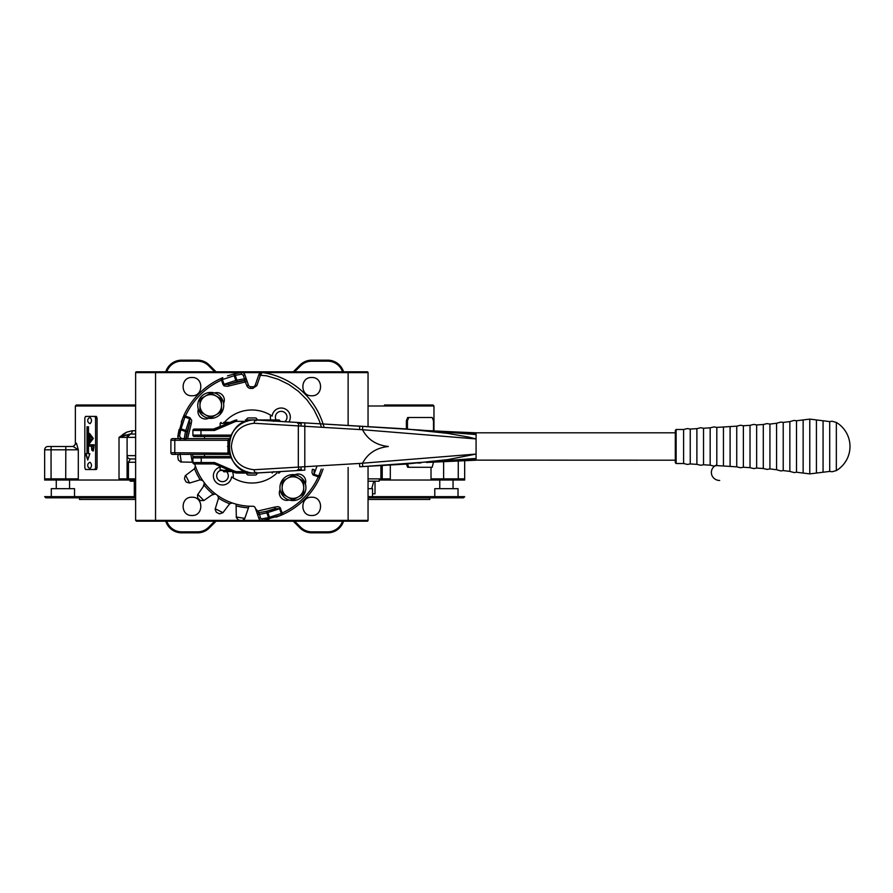 <?xml version="1.0" encoding="UTF-8"?>
<svg xmlns="http://www.w3.org/2000/svg" width="893" height="893" viewBox="0 0 893 893"><rect width="100%" height="100%" fill="white"/><g stroke="black" fill="none" stroke-linecap="round" stroke-linejoin="round"><path stroke-width="1.34" d="M836.339 469.729L836.339 470.578A28.051 28.051 0 0 0 836.35 422.434L836.339 469.729M816.425 473.067L816.425 419.933L809.784 419.107L809.784 473.893L823.067 472.23L823.067 420.77L829.697 421.596L829.697 471.404L823.067 472.23M769.933 468.133L769.933 468.914L776.575 469.74L776.575 423.26L769.933 424.086L769.933 468.133M716.811 465.588L713.965 466.09L710.169 465.175L710.169 427.825L713.965 426.91L716.811 427.412L716.811 464.929A8.305 8.015 180 0 0 719.658 480.467A8.305 8.015 180 0 1 716.811 464.929L716.811 465.588L730.094 466.425L730.094 426.575L736.736 426.162L736.736 466.838L730.094 466.425M690.244 429.064L687.398 428.562L683.603 429.488L683.603 463.512L687.398 464.438L690.244 463.936L690.244 429.064L696.886 428.651L696.886 464.349L690.244 463.936M476.081 460.129L675.309 460.196L675.309 462.686L675.309 430.314L675.309 432.804L476.081 432.804L675.309 432.804M220.136 466.358L220.136 470.466L229.691 470.466M220.136 469.707L223.953 470.466L228.519 469.964M199.965 405.411A10.794 10.794 0 0 1 216.151 396.068L221.542 399.182L221.542 405.411A10.794 10.794 0 0 1 205.357 414.754A10.794 10.794 0 0 1 199.965 405.411L199.965 399.182L210.748 392.953L216.151 396.068A10.794 10.794 0 0 1 221.542 405.411L221.542 411.64L210.748 417.868L199.965 411.64L199.965 405.411M282.132 487.589A10.794 10.794 0 0 1 298.318 478.246L303.72 481.36L303.72 487.589A10.794 10.794 0 0 1 287.535 496.932A10.794 10.794 0 0 1 282.132 487.589L282.132 481.36L292.926 475.132L298.318 478.246A10.794 10.794 0 0 1 303.72 487.589L303.72 493.818L292.926 500.047L282.132 493.818L282.132 487.589M223.685 422.356L230.115 422.356M231.979 471.448L223.875 471.805L223.071 470.912L230.718 470.912M223.741 405.411A12.982 12.982 0 0 1 210.748 418.393A12.982 12.982 0 0 1 197.766 405.411A12.982 12.982 0 0 1 210.748 392.429A12.982 12.982 0 0 1 223.741 405.411M305.908 487.589A12.982 12.982 0 0 1 292.926 500.571A12.982 12.982 0 0 1 279.944 487.589A12.982 12.982 0 0 1 292.926 474.607A12.982 12.982 0 0 1 305.908 487.589M229.847 454.381L172.561 454.381A1.663 1.663 0 0 1 170.898 452.729L170.898 440.271A1.663 1.663 0 0 1 172.561 438.619L229.847 438.619L227.961 440.271L229.97 439.858M170.898 452.729L229.97 453.142M427.513 462.407L476.081 460.196L476.081 454.068L447.962 459.594L405.355 464.137L359.734 466.76L359.544 463.445L476.081 454.068L476.081 438.932L469.093 437.179L447.962 433.406L405.355 428.863L254.806 419.933L254.081 423.26L362.536 429.723L476.081 438.932L476.081 432.804L453.075 431.844L476.081 433.127M453.075 461.156L476.081 459.873M432.346 462.183L428.718 462.34M421.005 430.113L362.714 426.407L362.536 429.723C367.704 439.59 376.299 445.183 388.332 446.5C376.299 447.817 367.693 453.41 362.536 463.277L362.714 466.592L476.081 458.433M175.966 454.381A1.663 1.172 90 0 1 174.794 452.729L174.794 440.271L227.961 440.271L227.961 452.729L229.133 454.381M255.041 473.044L301.432 470.321L254.806 473.067L254.081 469.74L359.544 463.445M255.041 419.956L304.803 422.88L304.803 470.12L301.421 470.321L300.852 467.006M297.581 469.74L297.469 470.566L255.867 473.067L256.023 472.23M255.867 473.067L254.806 473.067A26.567 26.076 90 0 1 228.731 446.5A26.567 26.076 -90 0 1 254.806 419.933C221.084 418.326 221.084 474.674 254.806 473.067M359.734 466.76L362.714 466.592M301.142 469.517L298.697 469.673M297.581 423.26L297.469 422.434L254.806 419.933M427.513 430.593L453.075 431.844M432.346 430.817L428.718 430.66M418.091 429.901L476.081 434.567M255.867 419.933L256.023 420.77M304.803 422.88L359.7 426.24L359.544 429.555M301.142 423.483L298.697 423.327M297.469 422.434L301.432 422.679L300.852 425.994M231.187 435.125L200.958 435.125L200.958 430.482L214.51 430.482L215.481 428.64L234.747 420.369L235.038 421.663L214.51 430.482L213.438 429.075L236.812 419.933A5.246 5.246 0 0 0 236.578 419.944A0.882 0.882 0 0 1 236.578 419.944A0.882 0.882 0 0 0 236.567 419.944L234.803 420.335M213.929 429.042L215.481 428.64A5.246 5.246 0 0 1 213.405 429.064L194.317 429.064A1.418 1.418 0 0 0 192.899 430.482L200.958 430.482L201.238 429.064M204.519 436.543L204.519 438.619M208.594 436.543L230.584 436.543L201.238 436.543L200.958 435.125L192.899 435.125L192.899 430.482M192.899 435.125A1.418 1.418 0 0 0 194.317 436.543L192.899 435.125A1.418 1.418 0 0 0 194.317 436.543L201.238 436.543M198.57 429.064L204.028 429.064M235.038 421.663L236.545 421.351L236.812 419.933A5.246 5.246 0 0 0 236.578 419.944M280.067 421.384L280.067 421.351A1.418 1.418 0 0 0 278.649 419.933L280.067 421.351A1.418 1.418 0 0 0 278.649 419.933L245.363 419.933M194.317 436.543L199.463 436.543M278.649 419.933L258.323 419.933M213.929 463.958L214.51 462.518L215.481 464.36L234.747 472.631L215.481 464.36A5.246 5.246 0 0 0 213.405 463.936L194.317 463.936A1.418 1.418 0 0 1 192.899 462.518L214.51 462.518L235.038 471.337L234.803 472.665L257.072 473.201A1.853 1.853 0 0 1 255.219 475.054L248.466 475.054L255.219 475.054M204.519 456.457L204.519 454.381M208.594 456.457L230.584 456.457L201.238 456.457L201.238 463.936M199.463 456.457L194.317 456.457L192.899 457.875L192.899 462.518M231.187 457.875L192.899 457.875A1.418 1.418 0 0 1 194.317 456.457L201.238 456.457M198.57 463.936L204.028 463.936M246.39 471.649L236.545 471.649L236.812 473.067L247.361 473.067L247.093 471.649M236.567 473.056A0.882 0.882 0 0 0 236.578 473.056A5.246 5.246 0 0 0 236.812 473.067A5.246 5.246 0 0 1 236.578 473.056A0.882 0.882 0 0 0 236.578 473.056L234.747 472.631M258.323 473.067L247.361 473.067M278.393 473.067L280.067 471.649A1.418 1.418 0 0 1 278.649 473.067L280.067 471.616M248.466 475.054A1.853 1.853 0 0 1 246.613 473.201L245.363 473.067M262.196 372.56L260.667 374.826L259.338 373.787L262.43 372.548A74.711 74.711 0 0 1 323.947 426.954M220.136 467.028A9.131 9.131 0 0 0 222.491 484.977A9.131 9.131 0 0 0 231.566 476.884L233.095 477.844A10.794 10.794 0 0 0 232.426 471.638M220.303 470.466A5.816 5.816 0 0 0 222.491 481.662A5.816 5.816 0 0 0 226.666 471.805M288.975 421.92A9.131 9.131 0 0 0 281.183 408.023A9.131 9.131 0 0 0 272.119 416.116L270.579 415.156A10.794 10.794 0 0 0 270.758 419.933M284.845 421.675A5.816 5.816 0 0 0 281.183 411.338A5.816 5.816 0 0 0 276.093 419.933M280.101 489.621A7.468 7.468 0 0 0 289.131 500.002M198.335 409.206A7.468 7.468 0 0 0 208.728 418.237M224.433 422.356A36.524 36.524 0 0 1 270.579 415.156M179.526 436.141L177.886 435.907A3.315 3.315 0 0 0 178.723 438.619A3.315 3.315 0 0 1 177.886 435.907L183.02 417.444L184.896 417.076L181.067 428.83L185.8 430.459L189.617 418.705L189.684 423.115L187.072 431.832A66.406 66.406 0 0 0 185.9 438.619A66.406 66.406 0 0 1 187.072 431.832L185.8 430.459L185.454 431.464L180.721 429.834L179.526 436.141L180.632 437.95L182.574 438.619M316.937 466.213L314.068 474.295L314.113 469.562L312.438 469.294M323.076 469.026L320.665 475.556L318.79 475.924L321.268 469.138M227.514 375.864L234.792 373.765L236.801 380.117L244.503 378.833L243.287 375.294L241.713 374.178L235.172 375.384L222.413 379.547L222.781 377.672L220.772 378.554L221.464 380.072L222.413 379.547L224.043 384.269L235.797 380.463L234.167 375.73L234.792 373.765L241.244 372.548A3.315 3.315 0 0 1 244.861 374.747L248.41 385.062A2.489 2.489 0 0 0 250.799 386.747A59.764 59.764 0 0 1 252.875 386.747A2.489 2.489 0 0 0 255.275 385.062L258.825 374.747A3.315 3.315 0 0 1 259.338 373.787A3.315 3.315 0 0 0 258.825 374.747L260.41 375.294L256.86 385.609L252.842 388.422A58.09 58.09 0 0 0 250.833 388.422L250.766 388.422A4.164 4.164 0 0 1 246.825 385.609L244.66 380.485A66.406 66.406 0 0 0 237.17 381.735L228.463 384.347L223.038 384.626L221.464 380.072A73.047 73.047 0 0 0 185.409 416.127L183.891 415.435L181.268 421.987M276.16 517.136L280.904 515.328L262.43 520.452A3.315 3.315 0 0 1 258.825 518.253L257.608 514.714A1.663 1.663 0 0 1 258.992 512.515A66.406 66.406 0 0 0 266.505 511.265L275.223 508.653L279.632 508.731L267.878 512.537L269.507 517.27L281.262 513.453L280.904 515.328L282.902 514.446L282.21 512.928A73.047 73.047 0 0 0 318.276 476.873L312.985 474.875L311.958 472.609L312.304 469.673M305.35 483.794A7.468 7.468 0 0 0 294.958 474.763M223.574 403.379A7.468 7.468 0 0 0 214.543 392.998M247.182 381.512L227.414 386.323L224.121 385.888L223.038 384.626M189.963 417.69L189.617 418.705L184.896 417.076L185.409 416.127L189.963 417.69L191.716 420.391L191.236 423.706L189.684 423.115L185.822 439.345L189.684 423.115M192.598 454.381A59.764 59.764 0 0 0 193.044 457.249M236.087 504.154A59.764 59.764 0 0 0 249.002 506.197L248.444 507.827A61.427 61.427 0 0 1 236.12 505.884L236.087 504.154A59.764 59.764 0 0 1 232.28 502.971L230.695 502.402A59.764 59.764 0 0 1 219.042 496.463L217.646 495.515A59.764 59.764 0 0 1 215.793 494.164L214.454 493.126A59.764 59.764 0 0 1 205.211 483.883L204.173 482.555A59.764 59.764 0 0 1 202.823 480.691L201.874 479.295A59.764 59.764 0 0 1 195.935 467.642L195.366 466.057A59.764 59.764 0 0 1 194.674 463.936M255.532 508.686L258.992 512.515L260.388 517.706A1.663 1.663 0 0 0 261.962 518.822L268.503 517.616L266.873 512.883L257.608 514.714L255.275 507.938A2.489 2.489 0 0 0 252.875 506.253A59.764 59.764 0 0 1 249.002 506.197M275.223 508.653A66.406 66.406 0 0 1 266.505 511.265A66.406 66.406 0 0 0 275.223 508.653L274.631 507.101L277.946 506.621L279.911 507.358L282.21 512.928L281.262 513.453L279.632 508.731L280.648 508.374M313.722 475.31L314.068 474.295L318.79 475.924L318.276 476.873L319.783 477.565L322.406 471.013M190.923 454.381A61.427 61.427 0 0 0 192.464 462.217L180.766 462.016L178.354 459.973A74.711 74.711 0 0 1 177.785 456.39L178.41 454.381M189.562 483.057L186.124 482.019A74.711 74.711 0 0 1 184.471 478.793L185.219 475.723L194.562 468.68A61.427 61.427 0 0 0 200.222 479.798L189.562 483.057L185.655 475.389M203.905 500.515L200.311 500.593A74.711 74.711 0 0 1 197.744 498.026L197.509 494.878L204.218 485.29A61.427 61.427 0 0 0 213.036 494.119L203.905 500.515L197.822 494.432M222.949 512.682L219.555 513.866A74.711 74.711 0 0 1 216.318 512.225L215.113 509.3L218.539 498.115A61.427 61.427 0 0 0 229.657 503.786L222.949 512.682L215.28 508.776M276.908 473.067A36.524 36.524 0 0 1 233.095 477.844M248.444 507.827L244.637 518.889L241.947 520.552A74.711 74.711 0 0 1 238.364 519.983L236.321 517.572L236.12 505.884M229.657 503.775L232.28 502.971M213.047 494.119L215.793 494.164M202.823 480.691L200.222 479.798M246.155 378.654L246.077 378.286A1.663 1.663 0 0 1 244.682 380.485A66.406 66.406 0 0 0 237.17 381.735L235.797 380.463L236.801 380.117L237.17 381.735M229.043 385.899L228.463 384.347L244.66 380.485L244.503 378.833L246.066 378.264M179.102 429.455L181.067 428.83L180.721 429.834L179.102 429.455L177.886 435.907M183.891 415.435A74.711 74.711 0 0 1 220.772 378.554A74.711 74.711 0 0 0 183.891 415.435M268.882 519.235L268.503 517.616L269.507 517.27L268.882 519.235L262.43 520.452A3.315 3.315 0 0 1 258.825 518.253L260.388 517.706M319.783 477.565A74.711 74.711 0 0 1 282.902 514.446A74.711 74.711 0 0 0 319.783 477.565M266.505 511.265L267.878 512.537L266.873 512.883L266.505 511.265A66.406 66.406 0 0 1 258.992 512.515M217.646 495.515L218.539 498.115M204.173 482.555L204.218 485.29M195.366 466.057L194.562 468.68M248.466 417.946L255.219 417.946L248.466 417.946A1.853 1.853 0 0 0 246.613 419.799M255.219 417.946A1.853 1.853 0 0 1 257.072 419.799M367.224 521.211A0.826 0.826 0 0 0 368.05 520.373L367.224 521.211L136.462 521.211L155.549 521.211L144.755 521.211L155.549 521.211L155.549 372.627L135.624 372.627L135.624 520.373L136.462 521.211L135.624 520.373L240.73 520.373M136.462 371.789A0.826 0.826 0 0 0 135.624 372.627A0.826 0.826 0 0 1 136.462 371.789L367.224 371.789A0.826 0.826 0 0 1 368.05 372.627A0.826 0.826 0 0 0 367.224 371.789M155.549 371.789L144.923 371.789L155.549 371.789L155.549 372.627L240.73 372.627M211.808 494.979A7.468 7.468 0 0 0 214.945 493.762M204.575 483.392A7.468 7.468 0 0 0 203.358 486.529M191.973 497.234C180.185 496.675 180.185 516.065 191.973 515.495C203.749 516.065 203.749 496.675 191.973 497.234M311.713 497.234C299.925 496.675 299.925 516.065 311.713 515.495C323.489 516.065 323.489 496.675 311.713 497.234M311.713 377.505C299.925 376.935 299.925 396.325 311.713 395.766C323.489 396.325 323.489 376.935 311.713 377.505M191.973 377.505C180.185 376.935 180.185 396.325 191.973 395.766C203.749 396.325 203.749 376.935 191.973 377.505M262.944 520.373L368.05 520.373L368.05 466.325M368.05 426.675L368.05 372.627L262.944 372.627M433.496 462.127L432.19 467.296L408.748 467.296L407.442 463.969M407.442 429.008L407.442 420.804L408.748 417.489L432.19 417.489L433.496 420.804L433.496 430.873M406.371 463.969L407.677 467.296L431.118 467.296M431.118 417.489L407.677 417.489L406.371 420.804L406.371 428.93M95.573 467.854L97.069 467.854L96.355 469.517L94.859 469.517L95.573 467.854L95.573 418.047L94.859 416.395L85.549 416.395L84.835 418.047L84.835 467.854L85.549 469.517L94.859 469.517M97.069 467.854L97.069 418.047L95.573 418.047M94.859 416.395L96.355 416.395L97.069 418.047M89.557 446.12L91.387 446.12L91.789 450.161L93.296 450.853L94.156 444.792L89.557 444.792L89.557 446.12M93.307 438.43L89.557 433.418L89.557 443.441L93.307 438.43M87.023 426.809L87.023 453.733L85.65 453.733L87.737 460.018L89.836 453.733L88.463 453.733L88.463 426.809L87.023 426.809M88.463 426.809L87.324 426.809L87.023 453.733M89.836 453.733L88.753 453.733M85.951 453.733L87.894 459.56M89.858 433.819L89.858 443.04M90.137 441.142L92.459 438.43L90.137 435.717L90.137 441.142L92.158 438.43L90.137 435.717M94.156 444.792L89.858 444.792L89.858 446.12M91.387 446.12L92.917 451.077M93.073 449.815L93.877 446.12L91.957 446.12L92.091 449.012L93.073 449.815M93.877 447.46L93.575 446.12M92.772 449.815L93.575 447.46M89.981 417.511L90.059 417.489C91.912 419.297 91.957 421.34 90.204 423.617L89.981 423.572M89.981 462.34L90.059 462.306C91.912 464.126 91.957 466.168 90.204 468.434L89.981 468.401M135.624 458.946L130.423 458.946L128.425 462.273L127.096 462.273L127.096 455.631A3.315 3.315 0 0 0 130.423 458.946A3.315 3.315 0 0 1 127.096 455.631L127.096 478.871L119.015 478.871L121.292 480.032L135.624 480.032L44.65 480.032L56.27 480.032L56.27 488.672M135.624 462.273L128.425 462.273L128.425 478.871L127.096 478.871A3.315 3.315 0 0 0 127.308 480.032A3.315 3.315 0 0 1 127.096 478.871L127.308 480.032L130.144 480.032L130.144 481.204L135.624 481.204M368.05 481.204L379.179 481.204L379.179 480.032L388.031 480.032L390.308 478.871L390.308 465.13M453.052 488.672L453.052 480.032L464.673 480.032L380.775 480.032A3.315 1.998 -90 0 0 380.898 478.871L382.226 478.871L382.014 480.032A3.315 3.315 0 0 0 382.226 478.871L390.308 478.871M368.05 496.642L464.673 496.642L463.512 497.803L368.05 497.803M135.624 497.803L45.811 497.803L44.65 496.642L51.057 496.642L44.65 496.642M368.05 499.455L429.812 499.455L429.812 497.803L389.381 497.803L390.252 496.642L382.159 496.642L380.998 497.803L379.469 497.803L380.161 496.642L372.537 496.642L372.537 488.672L368.05 488.672M134.296 481.204L134.296 496.642L129.161 496.642L129.865 497.803L128.324 497.803L127.163 496.642L78.305 496.642L135.624 496.642M119.07 496.642L119.941 497.803L79.51 497.803L79.51 499.455L135.624 499.455M464.673 496.642L458.265 496.642L458.221 497.803M458.031 496.642L458.031 488.672L434.791 488.672L434.791 496.642L431.018 496.642L429.868 497.803M51.102 497.803L51.057 496.642L78.305 496.642L79.455 497.803M74.532 496.642L74.532 488.672L51.292 488.672L51.292 496.642M375.015 493.818L372.537 493.818L375.015 493.818L375.015 481.204M127.163 496.642L128.324 497.803M384.492 404.998L432.96 404.998L433.965 405.991L368.05 405.991M135.624 405.991L75.358 405.991L75.358 443.185A3.315 3.315 0 0 1 72.043 446.5M75.358 405.991L76.363 404.998L135.624 404.998M76.463 443.185L73.159 446.5L51.18 446.5L73.159 446.5L78.305 449.815L76.463 443.185L78.305 449.815L51.057 449.815L51.18 446.5L47.965 446.5A3.315 3.315 0 0 0 44.65 449.815L44.65 478.871A3.315 3.315 0 0 0 44.862 480.032A3.315 3.315 0 0 1 44.65 478.871L78.305 478.871L77.914 480.032L51.068 480.032L51.057 449.815L44.65 449.815M382.226 465.588L382.226 478.871A3.315 3.315 0 0 1 382.014 480.032L380.775 480.032M130.423 458.946A3.315 3.315 0 0 1 127.096 455.631L127.096 437.369L119.015 437.369L126.895 432.089L132.264 430.727A3.315 2.266 -90 0 1 129.998 434.054L135.624 434.054M119.015 478.871L119.015 437.369L129.998 434.054M135.624 437.369L127.096 437.369A3.315 3.315 0 0 1 130.423 434.054L127.096 437.369L130.423 434.054M119.015 437.369L126.002 434.869M126.002 432.536L124.551 433.362M124.205 433.574L122.497 434.724M464.673 460.598L464.673 478.871A3.315 3.315 0 0 1 464.46 480.032M343.548 521.211A16.599 16.599 0 0 1 327.709 532.831L311.757 532.831A16.599 16.599 0 0 1 300.015 527.964L293.261 521.211M216.061 521.211L209.308 527.964A16.599 16.599 0 0 1 197.565 532.831L181.614 532.831A16.599 16.599 0 0 1 165.774 521.211M165.774 371.789A16.599 16.599 0 0 1 181.614 360.169L197.565 360.169A16.599 16.599 0 0 1 209.308 365.036L216.061 371.789M293.261 371.789L300.015 365.036A16.599 16.599 0 0 1 311.757 360.169L327.709 360.169A16.599 16.599 0 0 1 343.548 371.789M135.624 478.871L128.425 478.871A3.315 1.998 90 0 0 128.547 480.032M388.031 480.032L431.419 480.032L431.018 478.871L431.419 480.032L458.254 480.032L458.265 460.888M121.292 480.032L77.914 480.032M433.965 430.895L433.965 405.991M294.657 521.211L300.718 527.272A15.616 15.616 0 0 0 311.757 531.848L327.709 531.848A15.616 15.616 0 0 0 342.51 521.211M342.51 371.789A15.616 15.616 0 0 0 327.709 361.152L311.757 361.152A15.616 15.616 0 0 0 300.718 365.728L294.657 371.789M214.666 371.789L208.605 365.728A15.616 15.616 0 0 0 197.565 361.152L181.614 361.152A15.616 15.616 0 0 0 166.812 371.789M166.812 521.211A15.616 15.616 0 0 0 181.614 531.848L197.565 531.848A15.616 15.616 0 0 0 208.605 527.272L214.666 521.211M809.784 419.107L803.142 419.933L803.142 473.067L809.784 473.893M803.142 419.933L796.5 420.77L796.5 472.23L803.142 473.067M789.859 470.533L789.859 471.404L783.217 470.578L783.217 422.422L789.859 421.596L789.859 470.533M763.292 467.731L763.292 468.501L756.65 468.077L756.65 424.923L763.292 424.499L763.292 467.731M750.02 466.927L750.02 467.664L743.378 467.251L743.378 425.749L750.02 425.336L750.02 466.927M716.811 427.412L723.453 426.988L723.453 466.012M710.169 427.825L703.528 428.238L703.528 464.762L710.169 465.175M683.603 429.488L676.135 429.488L676.135 463.512L683.603 463.512M227.693 423.394L220.136 423.394L221.073 422.356M227.771 423.394L227.771 422.356M227.458 446.5L229.278 446.5M299.166 470.455L298.329 467.151L298.329 425.849L299.166 422.545M254.081 469.74C240.373 468.222 232.794 460.475 231.365 446.5C232.794 432.525 240.373 424.778 254.081 423.26M170.898 440.271L174.794 440.271A1.663 1.172 -90 0 1 175.966 438.619M236.545 421.351L246.39 421.351M247.361 419.933L247.093 421.351M278.393 419.933L280.067 421.351M272.175 419.933L273.403 421.351M236.545 471.649L235.038 471.337M272.175 473.067L273.403 471.649M194.317 456.457A1.418 1.418 0 0 0 192.899 457.875M278.649 473.067A1.418 1.418 0 0 0 280.067 471.649M234.792 373.765L241.244 372.548A3.315 3.315 0 0 1 244.861 374.747L243.287 375.294M228.463 384.347L244.66 380.485A1.663 1.663 0 0 0 246.167 378.833M184.17 439.166L185.454 431.464L187.072 431.832M260.41 375.294L266.572 375.797L278.024 379.201L288.774 384.436L298.508 391.38L306.958 399.841L313.901 409.563L319.136 420.313L321.346 426.899M191.236 423.706L187.575 438.619M258.066 510.952L274.631 507.101M178.354 459.973A74.711 74.711 0 0 1 177.785 456.39M181.312 462.027L179.962 453.532M186.124 482.019A74.711 74.711 0 0 1 184.471 478.793M200.311 500.593A74.711 74.711 0 0 1 197.744 498.026M219.555 513.866A74.711 74.711 0 0 1 216.318 512.225M241.947 520.552A74.711 74.711 0 0 1 238.364 519.983M244.816 518.375L236.31 517.025M246.825 385.609L248.41 385.062A2.489 2.489 0 0 0 250.799 386.747A59.764 59.764 0 0 1 252.875 386.747A2.489 2.489 0 0 0 255.275 385.062L256.86 385.609M241.478 374.189L241.244 372.548M180.632 437.95L180.096 439.512M262.43 520.452L262.196 518.811M252.842 388.422L252.875 386.747M250.833 388.422L250.799 386.747M246.613 473.201L257.072 473.201M243.242 520.373L261.124 520.373M348.125 521.211L348.125 467.474M348.125 425.526L348.125 371.789M261.124 372.627L242.561 372.627M65.714 496.642L65.747 497.803M382.159 496.642L380.998 497.803L382.159 496.642M443.575 497.803L443.62 496.642M65.825 446.5L65.714 480.032M127.096 455.631L135.624 455.631M368.05 478.871L380.898 478.871L380.898 465.655M132.264 430.727L135.624 430.727M443.62 461.648L443.62 478.871L464.673 478.871M78.305 449.815L78.305 478.871M431.018 478.871L431.018 467.296L431.018 478.871L443.62 478.871L443.609 480.032M181.614 531.848L181.614 532.831M197.565 531.848L197.565 532.831M208.605 527.272L209.308 527.964M181.614 360.169L181.614 361.152M197.565 360.169L197.565 361.152M209.308 365.036L208.605 365.728M300.718 527.272L300.015 527.964M311.757 531.848L311.757 532.831M327.709 531.848L327.709 532.831M300.015 365.036L300.718 365.728M311.757 360.169L311.757 361.152M327.709 360.169L327.709 361.152M836.339 422.422L832.075 421.25L829.697 421.596M836.339 470.578L832.075 471.75L829.697 471.404M816.425 419.933L823.067 420.77M796.5 420.77L794.123 420.424L789.859 421.596M796.5 472.23L794.123 472.576L789.859 471.404M783.217 422.422L780.839 422.076L776.575 423.26M783.217 470.578L780.839 470.924L776.575 469.74M769.933 424.086L767.087 423.583L763.292 424.499M769.933 468.914L767.087 469.417L763.292 468.501M756.65 424.923L753.804 424.409L750.02 425.336M756.65 468.077L753.804 468.591L750.02 467.664M743.378 425.749L740.531 425.247L736.736 426.162M743.378 467.251L740.531 467.753L736.736 466.838M723.453 426.988L730.094 426.575M703.528 428.238L700.681 427.736L696.886 428.651M703.528 464.762L700.681 465.264L696.886 464.349M676.135 463.512L675.309 462.686M676.135 429.488L675.309 430.314M220.136 426.642L220.136 423.394M426.519 462.474L429.656 462.295M421.005 462.887L418.091 463.099M304.803 470.12L297.469 470.566M429.656 430.705L426.519 430.526M362.714 426.407L359.7 426.24M213.405 429.064L215.481 428.64M213.405 463.936L215.481 464.36M439.769 480.032L439.769 488.672M69.554 480.032L69.554 488.672M90.059 417.489A3.159 3.159 0 0 0 90.059 423.595M90.059 462.317A3.159 3.159 0 0 0 90.059 468.423M371.7 488.672L373.843 481.204"/></g></svg>
